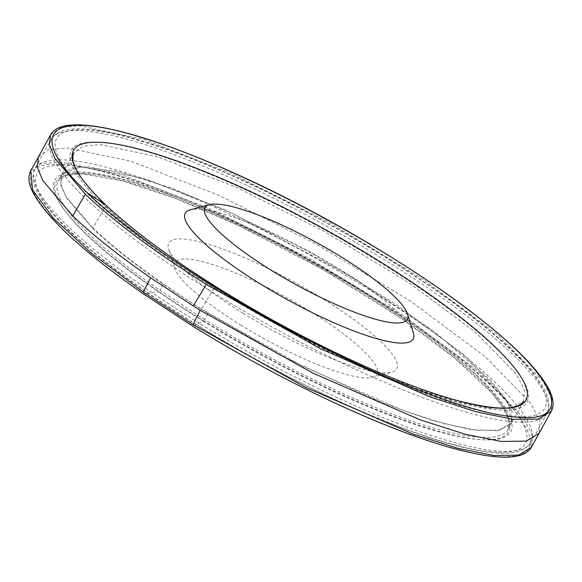 <?xml version="1.0" encoding="UTF-8"?>
<svg xmlns="http://www.w3.org/2000/svg" width="582" height="582" viewBox="0 0 582 582"><rect width="100%" height="100%" fill="white"/><g stroke="black" fill="none" stroke-linecap="round" stroke-linejoin="round"><path stroke-width="0.44" stroke-dasharray="2.91 2.18" d="M201.365 309.355L286.177 358.039L382.549 402.846L429.807 419.782L469.79 429.625L497.843 430.775L511.44 423.281L512.153 421.71L508.312 403.341L490.168 379.835L433.495 331.049L351.841 276.719L232.989 213.74L170.577 187.775L117.317 171.435L80.44 166.969L62.565 173.523L61.605 174.964L60.863 185.68L67.148 198.964L92.734 228.34C110.456 245.262 133.925 263.872 163.142 284.162L201.365 309.355M203.22 320.464A260.336 52.744 28.9 0 0 508.835 414.006A260.336 52.744 28.9 0 0 136.283 183.25A260.336 52.744 28.9 0 0 203.22 320.464M243 313.181A130.172 26.372 28.9 0 0 391.635 372.225A130.172 26.372 28.9 0 0 295.525 282.816A130.172 26.372 28.9 0 0 168.649 249.132A130.172 26.372 28.9 0 0 243 313.181M240.548 324.916A115.527 23.404 28.9 0 0 372.465 377.318A115.527 23.404 28.9 0 0 287.166 297.969A115.527 23.404 28.9 0 0 174.564 268.069A115.527 23.404 28.9 0 0 240.548 324.916M413.366 332.868A130.172 26.372 28.9 0 0 311.981 253.01A130.172 26.372 28.9 0 0 190.379 209.775M219.676 290.651A260.336 52.744 28.9 0 0 525.291 384.193A260.336 52.744 28.9 0 0 152.739 153.437A260.336 52.744 28.9 0 0 219.676 290.651M203.424 321.257A258.437 52.358 -151.1 0 1 158.399 291.822A258.437 52.358 -151.1 0 1 164.189 194.184A258.437 52.358 -151.1 0 1 508.93 419.549A258.437 52.358 -151.1 0 1 203.424 321.257L192.889 326.102L143.507 293.779L158.399 291.822M204.733 319.627L159.97 290.36A256.924 52.053 -151.1 0 1 58.251 181.031L58.251 181.031A256.924 52.053 -151.1 0 1 308.322 259.637A256.924 52.053 -151.1 0 1 508.101 429.356A256.924 52.053 -151.1 0 1 508.101 429.363A256.924 52.053 -151.1 0 1 204.733 319.627L207.883 313.429M143.507 293.779C34.207 218.948 -3.237 158.479 63.598 164.742C125.181 167.47 279.491 236.125 392.886 311.239C509.01 386.375 563.551 454.447 509.279 456.506C460.558 462.101 312.294 400.991 192.889 326.102M30.708 170.832L41.002 163.607L60.499 161.956L123.85 175.466L211.128 209.309L309.049 258.328L402.7 315.066L477.844 370.88L523.036 417.294L532.035 434.667L531.402 447.223M163.142 284.162L159.97 290.36M38.456 156.849L48.742 149.618L68.232 147.966L131.583 161.476L218.861 195.319L316.768 244.331L410.419 301.069L485.555 356.882L530.748 403.29L539.747 420.67L539.107 433.226M214.445 287.479C168.234 258.328 131.91 231.294 105.48 206.392L77.864 174.011L72.852 161.781L73.921 152.644L83.146 146.133L100.657 144.642L157.569 156.769L236.001 187.171L324.007 231.229L408.178 282.219L475.698 332.38L516.285 374.081L524.36 389.693L523.764 400.969L512.073 408.077L489.149 408.273L456.179 401.522L414.908 388.194L316.513 344.93L214.445 287.479L201.525 309.107C155.394 279.957 119.186 252.952 92.894 228.1L105.48 206.392M92.902 228.1L65.613 195.974L60.681 183.832L61.757 174.745L70.982 168.242L88.486 166.75L145.391 178.87L223.815 209.273L311.807 253.323L395.964 304.306L463.483 354.467L504.063 396.16L512.138 411.772L511.542 423.041L499.822 430.163L476.825 430.331L443.753 423.543L402.366 410.15L303.731 366.718L201.525 309.107M50.619 134.769L60.884 127.523L80.374 125.865L143.725 139.36L231.018 173.203L328.968 222.237L422.648 278.996L497.799 334.825L542.984 381.239L551.969 398.619L551.307 411.161M196.389 321.46A283.216 57.378 28.9 0 0 530.879 442.495A283.216 57.378 28.9 0 0 310.664 255.396A283.216 57.378 28.9 0 0 34.993 168.751A283.216 57.378 28.9 0 0 196.389 321.46M212.532 292.215A283.216 57.378 28.9 0 0 547.029 413.249A283.216 57.378 28.9 0 0 326.815 226.143A283.216 57.378 28.9 0 0 51.136 139.505A283.216 57.378 28.9 0 0 212.532 292.215M195.996 324.312A278.916 56.505 28.9 0 0 523.422 424.533A278.916 56.505 28.9 0 0 124.279 177.299A278.916 56.505 28.9 0 0 195.996 324.312M215.551 288.883A278.916 56.505 28.9 0 0 542.977 389.103A278.916 56.505 28.9 0 0 143.834 141.877A278.916 56.505 28.9 0 0 215.551 288.883M61.605 174.964L58.251 181.031L66.595 175.32L81.975 173.88L122.533 180.893L176.113 198.658L238.831 225.678L323.185 269.655L401.922 318.718L454.535 357.937L491.143 392.326L501.393 405.312L508.479 419.244L508.101 429.356L511.44 423.281M512.153 421.71L523.771 400.969M62.565 173.523L73.921 152.637M530.879 442.495L547.029 413.249C553.329 399.056 541.784 382.847 529.264 368.21C512.807 349.396 488.276 328.022 455.662 304.073C412.449 272.558 363.343 242.141 308.336 212.823C239.857 176.39 171.115 147.704 123.348 135.679C101.508 130.113 84.23 127.931 71.521 129.146C61.707 129.939 54.912 133.394 51.136 139.505L34.993 168.751C31.792 175.306 32.556 183.032 37.292 191.936C43.046 203.14 53.871 216.308 69.76 231.44C100.068 260.067 142.008 291.044 195.574 324.37C258.066 363.153 329.95 399.79 389.816 423.361C427.457 438.195 458.616 447.565 483.3 451.465C502.361 454.258 522.229 455.393 530.879 442.495M372.465 377.318L391.635 372.225M174.564 268.069L168.649 249.132"/><path stroke-width="0.87" d="M150.542 277.752C118.524 255.476 92.582 234.859 72.721 215.893L42.653 180.355L37.226 166.925L38.456 156.849L30.708 170.832L32.534 189.87L53.158 217.915L91.01 252.85L143.23 292.033L150.542 277.752L193.319 305.994L206.246 284.365C154.797 251.89 114.487 221.829 85.307 194.184L72.728 215.893M200.23 310.315L192.969 324.603L305.448 387.256L412.973 434.041L457.91 448.344L493.754 455.48L518.678 455.109L531.395 447.231L539.114 433.226L526.332 441.112L501.357 441.469L465.433 434.288L420.43 419.942L312.767 373.055L200.23 310.315L193.319 305.994M270.863 270.004A115.527 23.404 28.9 0 0 407.458 313.931A115.527 23.404 28.9 0 0 317.481 243.05A115.527 23.404 28.9 0 0 209.556 204.682A115.527 23.404 28.9 0 0 270.863 270.004M209.556 204.682L190.379 209.775A130.172 26.372 28.9 0 0 259.456 283.376A130.172 26.372 28.9 0 0 413.366 332.868L407.458 313.931M192.969 324.603L143.23 292.033M214.802 286.002A258.437 52.358 -151.1 0 1 105.197 204.435A258.437 52.358 -151.1 0 1 246.273 189.543A258.437 52.358 -151.1 0 1 526.768 398.277A258.437 52.358 -151.1 0 1 214.802 286.002L207.92 282.808C156.856 250.58 116.829 220.738 87.838 193.289C24.211 133.722 47.644 108.434 139.964 137.039C229.243 163.113 374.939 239.326 464.058 306.568C556.232 374.473 579.381 424.132 515.55 417.025C455.742 412.66 317.445 352.321 207.92 282.808M85.307 194.184L54.919 158.406L49.419 144.882L50.619 134.769M539.092 433.248L551.314 411.168L538.263 419.091L512.669 419.28L475.858 411.721L429.792 396.822L320.005 348.487L206.246 284.365M105.197 204.435L87.838 193.289M30.708 170.832C27.667 176.732 28.562 184.21 33.385 193.26C47.789 219.181 84.375 252.661 143.143 293.699L192.657 326.116C247.001 359.669 301.774 388.638 356.977 413.002C408.542 435.525 450.563 449.551 483.038 455.095C493.936 456.892 503.154 457.503 510.683 456.935C521.086 456.244 527.99 453.007 531.402 447.231M73.921 152.644C72.503 155.081 72.372 158.442 73.528 162.713C76.489 173.094 87.096 187.048 105.364 204.566C131.794 229.526 168.278 256.677 214.816 286.009C296.369 337.509 396.589 384.687 458.805 400.925C496.948 410.492 518.598 410.506 523.771 400.969M38.448 156.878L50.612 134.769C54.031 128.993 60.935 125.756 71.339 125.065C78.868 124.49 88.078 125.108 98.976 126.905C123.835 131.074 155.03 140.575 192.569 155.416C242.629 175.393 294.885 200.928 349.331 232.022C416.967 271.059 470.511 308.315 509.963 343.787C528.994 361.146 541.827 376.016 548.455 388.398C553.431 397.601 554.384 405.188 551.314 411.168"/></g></svg>
